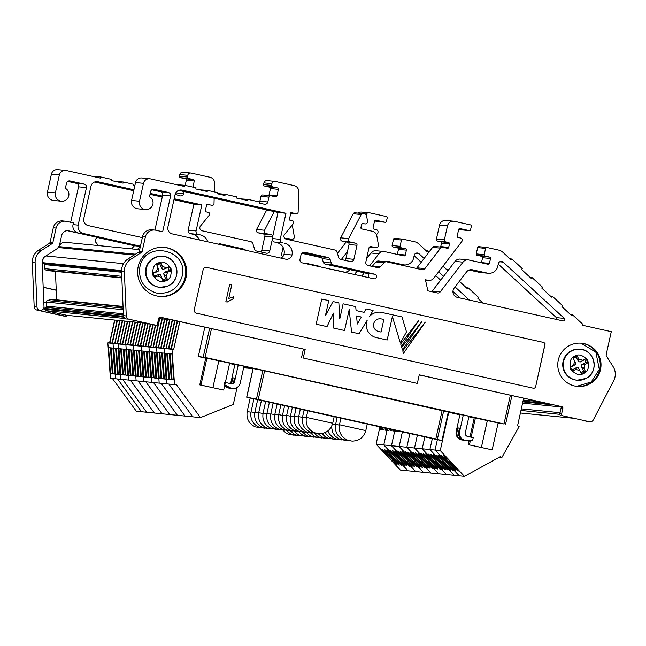<?xml version="1.0" encoding="UTF-8"?>
<svg xmlns="http://www.w3.org/2000/svg" width="646" height="646" viewBox="0 0 646 646"><rect width="100%" height="100%" fill="white"/><g stroke="black" fill="none" stroke-linecap="round" stroke-linejoin="round"><path stroke-width="0.97" d="M47.433 192.08A6.896 6.864 95.7 0 0 53.457 200.43L61.394 201.221A6.896 6.864 -84.3 0 1 55.378 192.871L47.433 192.08L51.405 174.186L59.343 174.977L55.378 192.871M61.394 201.221A6.896 6.864 -84.3 0 0 65.367 188.309L66.506 183.181A2.931 2.923 -84.3 0 1 69.994 180.953L84.246 184.126A2.931 2.923 -84.3 0 1 86.467 187.623L78.15 225.131L73.03 224.622A7.041 7.009 95.7 0 0 78.352 233.02L68.654 230.864A5.862 5.846 -84.3 0 0 61.685 235.314L59.747 244.043A8.802 8.761 -84.3 0 1 55.895 249.558L45.365 256.284A7.041 7.009 -84.3 0 0 42.127 262.534L44.009 306.769A3.521 3.505 -84.3 0 1 39.745 310.355A3.521 3.505 -84.3 0 1 37.008 307.076L34.19 306.793A3.521 3.505 95.7 0 0 36.927 310.072L63.655 316.023A1.47 1.462 95.7 0 0 63.825 316.055L65.617 316.233A1.47 1.462 -84.3 0 1 65.448 316.201L63.655 316.023M53.287 227.788L56.105 228.062A8.802 8.761 -84.3 0 1 65.537 221.215L62.719 220.932A8.802 8.761 95.7 0 0 53.287 227.788L50.081 242.242A1.76 1.752 95.7 0 1 49.314 243.34L38.784 250.075A14.075 14.026 95.7 0 0 32.3 262.559L34.19 306.793M67.677 181.413L76.309 183.335A2.931 2.923 95.7 0 1 78.529 186.831L70.664 222.297M134.82 185.765L133.423 185.459L133.682 184.312L123.329 182.011L123.071 183.157L111.669 180.614L111.919 179.467L100.51 176.931L100.259 178.078L66.32 170.52A5.862 5.846 95.7 0 0 65.626 170.407L57.688 169.615A5.862 5.846 95.7 0 0 51.405 174.186M92.523 176.35L100.51 176.931M115.343 181.429L123.329 182.011M175.3 193.897A2.931 2.923 95.7 0 0 175.728 192.952M185.184 185.41L186.339 180.194A1.171 1.171 95.7 0 0 185.45 178.789L180.315 177.65L188.261 178.441A1.171 1.171 -84.3 0 1 187.372 177.036L179.435 176.253A1.171 1.171 95.7 0 0 180.315 177.65M179.435 176.253L179.814 174.533L187.752 175.324L187.372 177.036M214.335 191.902L214.569 183.149A5.862 5.846 95.7 0 0 209.998 177.27L191.24 173.096A2.931 2.923 95.7 0 0 190.893 173.039L182.955 172.248A2.931 2.923 95.7 0 0 179.814 174.533M260.629 251.94A2.931 2.923 95.7 0 0 261.8 250.18L264.917 236.145A1.76 1.752 95.7 0 0 263.584 234.046L258.166 232.843L266.104 233.626L271.522 234.837A1.76 1.752 -84.3 0 1 272.814 236.024M266.733 209.95L256.599 229.467A2.35 2.334 95.7 0 0 258.166 232.843M346.143 242.056L337.438 253.434M376.497 234.74L377.579 233.327A2.35 2.334 95.7 0 0 376.23 229.605L373.953 229.096A1.171 1.171 -84.3 0 1 373.065 227.699L374.527 221.11A1.171 1.171 -84.3 0 1 375.915 220.221L385.048 222.256L377.103 221.465A1.171 1.171 95.7 0 0 377.24 221.489L385.186 222.272A1.171 1.171 -84.3 0 0 386.437 221.36L387.204 217.928A1.171 1.171 95.7 0 0 386.316 216.531L370.344 212.97A5.862 5.846 95.7 0 0 369.657 212.857L361.712 212.074A5.862 5.846 95.7 0 0 357.827 213.075M377.103 221.465L374.591 220.908M397.306 254.427A1.171 1.171 95.7 0 0 397.371 254.225L398.453 249.356A1.171 1.171 95.7 0 0 397.565 247.951L393.002 246.942L400.948 247.725L405.51 248.742A1.171 1.171 -84.3 0 1 406.399 250.147L405.317 255.008A1.171 1.171 -84.3 0 1 403.92 255.905L384.758 251.633A5.862 5.846 95.7 0 0 384.071 251.528L376.125 250.737A5.862 5.846 95.7 0 0 370.917 253.006L366.597 258.642M356.98 271.207L354.476 274.485M429.138 251.908L427.797 250.672L427.006 251.536L418.673 243.873A8.802 8.761 95.7 0 0 414.651 241.765L402.854 239.141A1.171 1.171 95.7 0 0 401.457 240.029L400.06 246.328L392.114 245.537A1.171 1.171 95.7 0 0 393.002 246.942M392.114 245.537L393.511 239.238L401.457 240.029M402.708 239.117L394.771 238.326A1.171 1.171 95.7 0 0 393.511 239.238M173.968 199.671L193.905 204.112L188.131 230.17A2.931 2.923 95.7 0 0 190.344 233.666L192.484 234.143A9.827 9.787 -84.3 0 1 199.396 239.949M94.615 182.002L133.722 190.707M150.017 194.341L162.243 197.062M414.126 255.759L421.2 262.276M435.727 275.64L440.653 280.178M452.951 291.499L459.984 297.976M36.927 310.072L65.448 316.201M32.3 262.559L35.118 262.841L37.008 307.076M35.118 262.841A14.075 14.026 -84.3 0 1 41.602 250.349L38.784 250.075M49.314 243.34L52.132 243.623L41.602 250.349M56.105 228.062L52.899 242.516L50.081 242.242M65.537 221.215A8.802 8.761 -84.3 0 1 66.57 221.384L73.41 222.902L73.03 224.622M134.909 185.354L133.48 185.208M272.241 239.706L269.745 250.963A2.931 2.923 -84.3 0 1 266.257 253.192L256.712 251.068A2.931 2.923 -84.3 0 1 254.564 249.09L252.844 243.599A2.931 2.923 95.7 0 0 250.688 241.612L202.093 230.792A2.931 2.923 -84.3 0 1 200.454 226.084L209.272 215.166A1.76 1.752 95.7 0 0 208.295 212.34L205.137 211.646L206.793 204.201L211.88 205.331A1.76 1.752 95.7 0 0 214.012 203.66L214.157 198.249M274.219 211.622L264.545 230.259A2.35 2.334 95.7 0 0 266.104 233.626M282.827 256.624A2.931 2.923 -84.3 0 1 281.721 253.636L283.101 247.418M321.7 257.722L302.708 253.498A2.931 2.923 95.7 0 0 301.504 253.482M347.508 251.447L341.314 259.53M361.962 223.799L360.977 228.232M332.916 269.681A2.931 2.923 -84.3 0 1 333.82 269.737L343.761 271.95A5.862 5.846 95.7 0 0 349.664 269.794L349.809 269.616M384.071 251.528A5.862 5.846 95.7 0 0 378.855 253.789L369.641 265.837M364.279 272.838L361.776 276.108M427.797 250.672L425.859 250.478M448.582 269.81L448.025 269.301L447.242 270.165L442.938 266.209M448.025 269.301L446.087 269.107M483.014 303.103L477.806 298.299L478.597 297.435L468.261 287.922L467.47 288.794L459.363 281.325M468.261 287.922L466.323 287.736M218.396 244.18A2.931 2.923 -84.3 0 1 220.439 243.889L243.841 249.106A2.931 2.923 -84.3 0 1 245.569 250.236M142.33 237.615L88.227 225.575A5.862 5.846 -84.3 0 1 83.794 218.574L90.965 186.218A5.862 5.846 -84.3 0 1 97.942 181.768L133.932 189.779M193.905 204.112L201.843 204.903L196.069 230.953A2.931 2.923 95.7 0 0 198.29 234.458L200.43 234.934A9.827 9.787 -84.3 0 1 207.705 241.806M150.219 193.404L162.453 196.126M174.178 198.742L201.843 204.903M397.629 264.262L404.194 264.908A8.802 8.761 -84.3 0 0 413.618 258.061L414.231 255.299A2.931 2.923 -84.3 0 1 419.06 253.773L424.131 258.448M438.65 271.813L443.576 276.351M455.075 286.929L469.327 300.051M404.194 264.908A8.802 8.761 -84.3 0 1 403.161 264.747L397.12 264.149M385.032 261.654A5.862 5.846 -84.3 0 1 388.303 261.436L403.161 264.747M56.242 290.248L43.185 287.333M67.111 315.345A1.47 1.462 -84.3 0 1 65.617 316.233M43.823 302.376L46.262 302.917M38.72 310.258A3.521 3.505 95.7 0 0 39.131 310.322L40.157 310.419M52.132 243.623A1.76 1.752 95.7 0 0 52.899 242.516M78.352 233.02L83.471 233.529A7.041 7.009 -84.3 0 1 78.15 225.131M304.064 263.253A2.931 2.923 -84.3 0 1 305.647 263.164L318.01 265.918A2.931 2.923 -84.3 0 1 319.415 266.677M65.626 170.407A5.862 5.846 95.7 0 0 59.343 174.977M83.471 233.529L140.424 246.207M400.948 247.725A1.171 1.171 -84.3 0 1 400.06 246.328M369.657 212.857A5.862 5.846 95.7 0 0 365.41 214.133M285.282 238.762A1.76 1.752 -84.3 0 1 286.929 238.269L291.491 239.278L285.37 238.673M291.863 225.438A5.862 5.846 95.7 0 1 292.735 227.642L294.301 236.581A2.35 2.334 -84.3 0 1 291.491 239.278M190.893 173.039A2.931 2.923 95.7 0 0 187.752 175.324M188.261 178.441L193.396 179.58A1.171 1.171 -84.3 0 1 194.276 180.977L192.92 187.13M184.15 191.563L183.69 193.647A2.931 2.923 -84.3 0 1 180.202 195.875L175.155 194.373M56.242 290.119L43.177 287.212M97.966 237.639L134.425 245.755L140.392 246.352M67.45 230.719A5.862 5.846 -84.3 0 1 67.628 230.759L98.814 237.704A2.931 2.923 95.7 0 0 95.947 242.46A31.678 31.557 -84.3 0 1 98.265 245.569M137.364 249.461L140.352 246.546M131.566 248.88L134.425 245.755M182.075 276.504C189.31 249.437 144.736 239.513 139.867 267.105C138.349 280.194 143.824 288.827 156.267 292.993C169.309 294.503 177.908 289.004 182.075 276.504M576.7 386.356L591.26 381.996L599.318 369.407L595.862 352.159L580.98 343.179M574.69 386.009A21.706 21.617 -84.3 0 1 558.039 361.397A21.706 21.617 -84.3 0 1 584.089 343.632A21.706 21.617 -84.3 0 1 600.74 368.244A21.706 21.617 -84.3 0 1 574.69 386.009M576.862 386.381A21.706 21.617 95.7 0 0 599.997 367.978A21.706 21.617 95.7 0 0 581.15 343.188M156.816 295.973A24.637 24.54 -84.3 0 1 137.913 268.033A24.637 24.54 -84.3 0 1 167.476 247.87A24.637 24.54 -84.3 0 1 186.379 275.81A24.637 24.54 -84.3 0 1 156.816 295.973M501.845 261.436A2.931 2.923 -84.3 0 1 503.194 262.139L564.305 318.397A1.47 1.462 -84.3 0 1 562.997 320.909L457.521 297.426A5.862 5.846 -84.3 0 1 454.162 288.124L466.533 271.958A5.862 5.846 -84.3 0 1 472.436 269.802L487.294 273.105A8.802 8.761 95.7 0 0 497.751 266.418L498.365 263.665A2.931 2.923 -84.3 0 1 501.845 261.436M151.81 189.771L160.442 191.692L168.38 192.484L154.119 189.31A2.931 2.923 -84.3 0 0 150.639 191.539L149.501 196.667A6.896 6.864 95.7 0 1 145.528 209.579A6.896 6.864 95.7 0 1 139.512 201.229L143.477 183.335A5.862 5.846 -84.3 0 1 150.453 178.877L184.393 186.436L184.643 185.289L196.053 187.833L195.803 188.971L207.205 191.515L207.463 190.368L217.815 192.669L217.557 193.816L224.978 195.472L225.236 194.325L236.638 196.869L236.388 198.015L247.798 200.551L248.048 199.404L259.458 201.948L259.199 203.094L264.335 204.233A2.931 2.923 -84.3 0 0 267.824 202.004L268.906 197.135A1.76 1.752 -84.3 0 1 270.997 195.803L275.559 196.82A1.171 1.171 -84.3 0 0 276.948 195.924L278.41 189.343L270.472 188.551L269.011 195.14L276.948 195.924M168.38 192.484A2.931 2.923 -84.3 0 1 170.601 195.98L162.663 231.777L155.823 230.251A8.802 8.761 95.7 0 0 145.366 236.937L142.16 251.391A1.76 1.752 -84.3 0 1 141.385 252.489L130.863 259.216A14.075 14.026 95.7 0 0 124.371 271.708L126.261 315.942A3.521 3.505 -84.3 0 0 128.998 319.221L155.726 325.172A1.47 1.462 -84.3 0 0 155.904 325.204L154.103 325.027A1.47 1.462 95.7 0 1 153.934 324.995L155.726 325.172M419.23 374.922L560.986 406.487L419.246 374.833L417.34 383.425L303.265 358.021L305.17 349.438L160.483 317.218A1.47 1.462 -84.3 0 0 158.738 318.333L157.471 324.058A1.47 1.462 -84.3 0 1 155.904 325.204M561.754 406.568A1.47 1.462 -84.3 0 1 562.868 408.312L562.093 408.24A1.47 1.462 95.7 0 0 560.986 406.487M489.644 257.1A1.171 1.171 -84.3 0 1 490.524 258.505L482.586 257.714A1.171 1.171 95.7 0 0 481.698 256.317L489.644 257.1L485.081 256.091A1.171 1.171 -84.3 0 1 484.193 254.685L485.59 248.387A1.171 1.171 -84.3 0 1 486.979 247.499L498.785 250.123A8.802 8.761 -84.3 0 1 502.806 252.231L511.139 259.894L511.931 259.03L522.259 268.542L521.467 269.406L531.367 278.523L532.159 277.659L542.495 287.171L541.703 288.035L551.603 297.152L552.395 296.288L562.723 305.8L561.939 306.664L571.839 315.781L572.631 314.909L582.958 324.421L582.256 325.196L611.286 331.664L606.174 354.702A1.76 1.752 -84.3 0 0 606.408 356.027L613.102 366.597A14.075 14.026 95.7 0 1 613.7 380.655L593.303 419.932A3.521 3.505 -84.3 0 1 589.427 421.741L562.706 415.79A1.47 1.462 -84.3 0 1 561.592 414.038L562.868 408.312M482.586 257.714L481.504 262.583L489.45 263.374L490.524 258.505M489.45 263.374A1.171 1.171 -84.3 0 1 488.053 264.262L468.891 259.999A5.862 5.846 -84.3 0 0 468.205 259.886L460.259 259.094A5.862 5.846 95.7 0 0 455.05 261.364L432.319 291.055A2.931 2.923 -84.3 0 1 431.681 291.669M432.319 291.055L440.265 291.847L462.988 262.155A5.862 5.846 -84.3 0 1 468.205 259.886M440.265 291.847A2.931 2.923 -84.3 0 1 437.31 292.929L427.862 290.821L425.431 279.766L427.894 280.316L425.496 280.073M448.574 242.549A1.171 1.171 -84.3 0 1 449.463 243.954L441.517 243.162A1.171 1.171 95.7 0 0 440.629 241.765L448.574 242.549L445.724 241.919A1.76 1.752 -84.3 0 1 444.391 239.819L447.5 225.785A5.862 5.846 -84.3 0 1 454.477 221.328L470.45 224.889A1.171 1.171 -84.3 0 1 471.338 226.286L470.571 229.726A1.171 1.171 -84.3 0 1 469.174 230.614L460.049 228.579A1.171 1.171 -84.3 0 0 458.66 229.475L457.198 236.056A1.171 1.171 -84.3 0 0 458.087 237.462L460.364 237.962A2.35 2.334 -84.3 0 1 461.712 241.685L433.797 278.16A5.862 5.846 -84.3 0 1 427.894 280.316M440.548 247.047A1.171 1.171 95.7 0 0 440.758 246.594L448.695 247.386L449.463 243.954M448.695 247.386A1.171 1.171 -84.3 0 1 447.307 248.282L442.906 247.297A2.35 2.334 -84.3 0 0 442.631 247.256L434.693 246.465A2.35 2.334 95.7 0 0 432.61 247.37L416.969 267.807A2.931 2.923 -84.3 0 1 416.331 268.421M416.969 267.807L424.907 268.599L440.548 248.161A2.35 2.334 -84.3 0 1 442.631 247.256M424.907 268.599A2.931 2.923 -84.3 0 1 421.959 269.673L386.841 261.856A2.931 2.923 -84.3 0 0 386.494 261.8L378.556 261.016A2.931 2.923 95.7 0 0 376.109 261.953L372.459 265.942L380.405 266.733L384.055 262.736A2.931 2.923 -84.3 0 1 386.494 261.8M380.405 266.733A2.931 2.923 -84.3 0 1 377.619 267.614L368.075 265.49A2.931 2.923 -84.3 0 1 365.854 261.993L368.963 247.959A1.76 1.752 -84.3 0 1 371.054 246.627L370.642 246.586M362.923 213.576L354.977 212.792A1.76 1.752 95.7 0 0 353.249 213.729L340.733 237.825A2.35 2.334 95.7 0 0 342.299 241.2L355.655 243.195L350.237 241.992A2.35 2.334 -84.3 0 1 348.67 238.616L361.195 214.512A1.76 1.752 -84.3 0 1 363.125 213.608L365.192 214.068A1.76 1.752 -84.3 0 1 366.54 215.481L367.534 221.182A2.35 2.334 -84.3 0 1 364.724 223.879L363.012 223.5A1.171 1.171 -84.3 0 0 361.623 224.396L360.92 227.545A1.171 1.171 -84.3 0 0 361.808 228.942L372.379 231.292A5.862 5.846 -84.3 0 1 376.868 236.008L378.427 244.947A2.35 2.334 -84.3 0 1 375.617 247.644L371.054 246.627M355.655 243.195A1.76 1.752 -84.3 0 1 356.988 245.294L353.879 259.329A2.931 2.923 -84.3 0 1 350.39 261.549L340.846 259.426A2.931 2.923 -84.3 0 1 338.69 257.447L336.97 251.956A2.931 2.923 -84.3 0 0 334.822 249.978L286.226 239.157A2.931 2.923 -84.3 0 1 284.587 234.441L293.405 223.532A1.76 1.752 -84.3 0 0 292.42 220.706L289.271 220.003L290.926 212.558L296.013 213.689L290.789 213.172L296.223 213.721A1.76 1.752 -84.3 0 1 296.013 213.689M270.472 188.551A1.171 1.171 95.7 0 0 269.584 187.154L277.522 187.938L272.394 186.799A1.171 1.171 -84.3 0 1 271.506 185.402L271.885 183.682A2.931 2.923 -84.3 0 1 275.374 181.453L294.124 185.628A5.862 5.846 -84.3 0 1 298.702 191.507L298.145 212.017A1.76 1.752 -84.3 0 1 296.223 213.721M277.522 187.938A1.171 1.171 -84.3 0 1 278.41 189.343M543.173 342.332A2.931 2.923 -84.3 0 1 545.143 343.882L535.461 387.584A2.931 2.923 -84.3 0 1 533.015 388.149L196.481 313.213A2.931 2.923 -84.3 0 1 194.26 309.717L203.151 269.632A2.931 2.923 -84.3 0 1 206.639 267.404L543.068 342.323A2.931 2.923 95.7 0 1 545.046 343.874L545.143 343.882M366.88 273.411L374.817 274.203L333.393 264.981A2.931 2.923 -84.3 0 1 331.245 262.995L330.13 259.45L322.184 258.658L323.299 262.211A2.931 2.923 95.7 0 0 325.455 264.19L366.88 273.411A2.35 2.334 -84.3 0 1 367.905 277.473M374.817 274.203A2.35 2.334 -84.3 0 1 376.618 276.868A2.35 2.334 -84.3 0 1 373.8 278.781L302.223 262.849A2.931 2.923 -84.3 0 1 300.002 259.345L301.084 254.484A2.931 2.923 -84.3 0 1 304.565 252.255L327.974 257.463A2.931 2.923 -84.3 0 1 330.13 259.45M284.555 243.292A9.827 9.787 -84.3 0 1 291.984 255.008A5.426 5.402 -84.3 0 1 285.532 259.135L172.361 233.933A5.862 5.846 -84.3 0 1 167.928 226.94L175.098 194.583A5.862 5.846 -84.3 0 1 182.075 190.126L285.976 213.261L280.202 239.319A2.931 2.923 -84.3 0 0 282.415 242.815L274.477 242.024L282.415 242.815M217.613 193.566L225.236 194.325M240.062 198.831L248.048 199.404M347.718 242.403A1.76 1.752 -84.3 0 1 349.042 244.503L345.933 258.537A2.931 2.923 -84.3 0 1 344.762 260.298M453.783 221.223L445.845 220.431A5.862 5.846 95.7 0 0 439.563 225.002L436.454 239.028A1.76 1.752 95.7 0 0 437.778 241.128L440.629 241.765M509.985 258.836L511.931 259.03M530.221 277.465L532.159 277.659M550.457 296.094L552.395 296.288M570.684 314.723L572.631 314.909M562.706 415.79L589.427 421.741M303.265 358.021L417.34 383.425M159.966 317.202L305.17 349.438M128.998 319.221L153.934 324.995M141.385 252.489L138.567 252.215L128.045 258.941A14.075 14.026 95.7 0 0 121.553 271.425L123.443 315.66A3.521 3.505 95.7 0 0 126.6 319.011L127.415 319.092M154.79 230.081L151.971 229.806A8.802 8.761 95.7 0 0 142.548 236.654L139.342 251.108L142.16 251.391M160.442 191.692A2.931 2.923 -84.3 0 1 162.655 195.197L154.919 230.097M149.759 178.764L141.821 177.973A5.862 5.846 95.7 0 0 135.531 182.543L131.566 200.438A6.896 6.864 95.7 0 0 137.59 208.787L145.528 209.579M176.657 184.716L184.643 185.289M199.469 189.795L207.463 190.368M498.26 264.117L556.359 317.606A1.47 1.462 -84.3 0 1 556.602 319.487M469.109 270.036L479.348 272.313A8.802 8.761 95.7 0 0 480.382 272.483L488.328 273.274M535.461 387.584L545.046 343.874M206.639 267.404L543.068 342.323M533.305 388.198A2.931 2.923 95.7 0 0 535.356 387.576M302.255 252.715L320.036 256.672A2.931 2.923 -84.3 0 1 322.184 258.658M291.984 255.008L284.046 254.217A9.827 9.787 95.7 0 0 276.617 242.5M285.976 213.261L278.038 212.469L272.257 238.527A2.931 2.923 95.7 0 0 274.477 242.024M178.748 190.36L278.038 212.469M259.369 202.335A2.931 2.923 95.7 0 0 259.878 201.213L267.824 202.004M270.787 195.77L262.849 194.979A1.76 1.752 95.7 0 0 260.96 196.352L259.878 201.213M268.817 195.568A1.171 1.171 95.7 0 0 269.011 195.14M275.026 181.397L267.089 180.605A2.931 2.923 95.7 0 0 263.948 182.891L263.56 184.611A1.171 1.171 95.7 0 0 264.448 186.008L269.584 187.154M371.991 266.362A2.931 2.923 95.7 0 0 372.459 265.942M441.517 243.162L440.758 246.594M458.725 229.265L461.236 229.823A1.171 1.171 95.7 0 0 461.373 229.847L469.319 230.638M486.842 247.475L478.904 246.683A1.171 1.171 95.7 0 0 477.644 247.604L476.247 253.902A1.171 1.171 95.7 0 0 477.136 255.299L481.698 256.317M284.046 254.217A5.426 5.402 -84.3 0 1 280.792 258.077M589.846 421.806L587.028 421.531A3.521 3.505 -84.3 0 1 585.736 421.144M560.914 415.612A1.47 1.462 -84.3 0 1 559.799 413.86L561.075 408.135A1.47 1.462 95.7 0 1 561.891 407.117M304.403 349.357L303.378 349.26L301.472 357.844M138.567 252.215A1.76 1.752 95.7 0 0 139.342 251.108M333.013 301.561L325.414 315.7L328.757 300.616L321.748 299.058L316.177 324.195L327.021 326.61L333.522 313.108L333.699 328.103L344.552 330.518L349.187 309.604L351.561 332.076L359.079 333.748L367.235 320.198A12.88 12.823 95.7 0 0 376.335 337.592L387.188 340.006L392.388 316.54L400.375 342.945L406.504 331.891L401.982 316.92L381.915 312.454A12.88 12.823 95.7 0 0 369.334 316.71L373.081 310.484L366.072 308.925L364.078 312.349L356.075 310.573L355.72 306.624L343.115 303.814L339.772 318.898L338.859 302.869L333.013 301.561L338.859 302.869L339.772 318.898M421.975 321.369L401.723 347.403L402.466 349.866L421.975 321.369M425.318 322.12L402.765 350.851L403.508 353.314L425.318 322.12M418.64 320.626L400.681 343.955L401.424 346.418L418.64 320.626M231.744 285.039L229.645 284.579L225.842 301.755L227.19 302.053L233.069 298.856L233.521 296.829L228.773 298.428L231.728 285.039L228.773 298.428M328.757 300.616L325.414 315.7M343.115 303.814L355.712 306.616L356.075 310.573L364.078 312.349M366.072 308.925L373.081 310.484L369.334 316.71M400.367 342.929L406.504 331.891L401.982 316.92L381.899 312.454A12.88 12.823 95.7 0 0 380.389 312.212M387.18 340.006L392.388 316.54M367.235 320.198L359.071 333.748M344.544 330.51L349.187 309.604M327.013 326.61L333.522 313.108M321.748 299.058L328.749 300.616M421.886 321.49L402.466 349.857M425.213 322.241L403.508 353.305M418.56 320.739L401.424 346.409M229.645 284.579L231.728 285.039M233.505 296.829L233.069 298.856M233.061 298.856L227.182 302.053M356.552 315.951L357.295 324.034L356.56 315.951L361.364 317.024L357.295 324.034M380.599 318.801A6.436 6.412 -84.3 0 0 373.63 324.195A6.436 6.412 -84.3 0 0 378.564 331.495L381.067 332.052L383.853 319.479L381.35 318.922A6.436 6.412 -84.3 0 0 380.599 318.801L380.583 318.801A6.436 6.412 95.7 0 0 380.583 318.801A6.436 6.412 95.7 0 0 373.614 324.195A6.436 6.412 95.7 0 0 378.556 331.495L381.067 332.052M123.055 306.64L51.349 299.518A2.552 2.544 95.7 0 0 50.34 299.623L47.247 300.6A1.47 1.462 95.7 0 0 46.221 302.062L46.399 306.139L123.362 313.786M123.418 315.03L45.6 307.302A1.171 1.171 95.7 0 0 44.8 308.465L44.832 309.297A1.47 1.462 95.7 0 0 45.979 310.669L66.837 315.313A1.47 1.462 95.7 0 0 67.006 315.337L145.657 323.153M45.6 307.302A1.171 1.171 95.7 0 0 46.399 306.139M56.654 300.043A1.47 1.462 95.7 0 0 56.654 299.841L55.443 271.377M121.593 272.241L44.622 264.594L44.8 268.663A1.47 1.462 95.7 0 0 45.939 270.028L49.104 270.731A2.552 2.544 95.7 0 0 49.403 270.779L121.836 277.974M44.622 264.594A1.171 1.171 95.7 0 0 43.791 263.52L121.553 271.247M43.993 257.439A6.161 6.137 95.7 0 0 42.991 262.704A1.171 1.171 95.7 0 0 43.791 263.52M57.284 248.46L58.665 247.571A1.47 1.462 95.7 0 0 59.311 246.651L135.434 254.217M139.657 249.687L65.286 242.298A5.572 5.548 95.7 0 0 59.311 246.651M560.017 412.875A1.47 1.462 -84.3 0 1 560.05 412.713L561.317 406.988A1.47 1.462 -84.3 0 1 561.431 406.665M586.083 378.427A15.544 15.488 -84.3 0 1 577.185 380.228L586.108 378.419C599.391 372.233 595.031 349.898 580.261 349.284L579.745 349.236A15.544 15.488 95.7 0 0 563.029 367.776A15.544 15.488 95.7 0 0 576.676 380.171L577.185 380.228A15.544 15.488 -84.3 0 1 571.363 351.085A15.544 15.488 -84.3 0 1 593.9 361.663A15.544 15.488 -84.3 0 1 586.124 378.403M582.74 360.234L578.8 359.055L577.128 355.954L573.01 358.183L574.682 361.292L573.511 365.248L570.41 366.928L572.639 371.062L575.731 369.375L579.672 370.554L581.343 373.663L585.462 371.426L583.79 368.325L584.961 364.36L588.062 362.681L585.833 358.554L580.148 362.026L584.759 359.523L586.253 362.293L588.062 362.681M577.128 355.954L576.046 356.923L578.541 361.55L578.8 359.055M585.833 358.554L584.759 359.523M585.462 371.426L583.653 371.038L580.891 372.54L581.343 373.663M572.639 371.062L570.41 366.928M573.01 358.183L576.046 356.923M578.541 361.55L580.148 362.026M570.684 367.162L575.295 364.659L575.78 363.052L573.285 358.417M580.891 372.54L578.396 367.913L576.789 367.437L572.178 369.94M586.253 362.293L581.634 364.804L581.158 366.411L583.653 371.038M581.634 364.804L584.961 364.36M578.396 367.913L579.672 370.554M583.79 368.325L581.158 366.411M575.295 364.659L573.511 365.248M575.731 369.375L576.789 367.437M574.682 361.292L575.78 363.052M155.363 257.318A15.544 15.488 95.7 0 0 159.433 287.268L159.942 287.325A15.544 15.488 -84.3 0 1 155.872 257.366A15.544 15.488 -84.3 0 1 176.818 269.721A15.544 15.488 -84.3 0 1 167.12 286.323C182.027 281.559 178.789 257.019 163.018 256.389L162.509 256.333A15.544 15.488 95.7 0 0 155.363 257.318M166.038 267.807L162.275 266.144L160.999 262.857L156.639 264.553L157.915 267.848L156.251 271.627L152.973 272.911L154.669 277.279L157.947 276.004L161.718 277.667L162.986 280.953L167.346 279.25L166.07 275.963L167.734 272.184L171.012 270.9L169.317 266.523L163.22 269.358L168.113 267.444L169.252 270.383L171.012 270.9M160.999 262.857L159.796 263.778L161.694 268.679L162.275 266.144M169.317 266.523L168.113 267.444M167.346 279.25L165.586 278.741L162.655 279.88L162.986 280.953M154.669 277.279L152.973 272.911M156.639 264.553L156.865 264.917L159.796 263.778M161.694 268.679L163.22 269.358M153.199 273.274L158.092 271.36L158.763 269.826L156.865 264.917M162.655 279.88L160.757 274.978L159.223 274.3L154.337 276.213M169.252 270.383L164.359 272.297L163.688 273.831L165.586 278.741M164.359 272.297L167.734 272.184M160.757 274.978L161.718 277.667M166.07 275.963L163.688 273.831M158.092 271.36L156.251 271.627M157.947 276.004L159.223 274.3M157.915 267.848L158.763 269.826M442.801 469.497A10.562 0.606 -133.4 0 0 442.849 469.481A10.562 0.606 -133.4 0 0 436.276 461.648A10.562 0.606 -133.4 0 0 428.387 454.122A10.562 0.606 -133.4 0 0 428.346 454.13A10.562 0.606 -133.4 0 0 434.911 461.971A10.562 0.606 -133.4 0 0 442.801 469.497M447.92 470.005A10.562 0.606 -133.4 0 0 447.969 469.989A10.562 0.606 -133.4 0 0 441.404 462.156A10.562 0.606 -133.4 0 0 433.514 454.631A10.562 0.606 -133.4 0 0 433.466 454.639A10.562 0.606 -133.4 0 0 440.039 462.479A10.562 0.606 -133.4 0 0 447.92 470.005M445.36 469.747A10.562 0.606 -133.4 0 0 445.409 469.739A10.562 0.606 -133.4 0 0 438.836 461.898A10.562 0.606 -133.4 0 0 430.955 454.372A10.562 0.606 -133.4 0 0 430.906 454.388A10.562 0.606 -133.4 0 0 437.471 462.229A10.562 0.606 -133.4 0 0 445.36 469.747M448.728 412.31L440.249 450.561L464.45 476.385L454.098 475.351L429.897 449.535L432.327 438.561L429.897 449.535L454.098 475.351L446.418 474.592L422.209 448.768L424.842 436.89L422.209 448.768L414.53 448.009L417.356 435.226L414.53 448.009L406.843 447.242L409.871 433.563L406.843 447.242L399.155 446.483L402.385 431.891L399.155 446.483L391.468 445.716L394.9 430.228L391.468 445.716L383.781 444.949L387.414 428.556L383.781 444.949L376.101 444.19L379.929 426.893M440.249 450.561L435.073 450.052L459.274 475.868L435.073 450.052L422.209 448.768L446.418 474.592L438.731 473.825L414.53 448.009L438.731 473.825L431.043 473.066L406.843 447.242L431.043 473.066L423.356 472.299L399.155 446.483L423.356 472.299L415.677 471.54L391.468 445.716L415.677 471.54L407.989 470.772L383.781 444.949L407.989 470.772L400.302 470.005L376.101 444.19M435.113 468.73A10.562 0.606 -133.4 0 0 435.162 468.721A10.562 0.606 -133.4 0 0 428.589 460.881A10.562 0.606 -133.4 0 0 420.707 453.355A10.562 0.606 -133.4 0 0 420.659 453.371A10.562 0.606 -133.4 0 0 427.224 461.204A10.562 0.606 -133.4 0 0 435.113 468.73M440.241 469.238A10.562 0.606 -133.4 0 0 440.281 469.23A10.562 0.606 -133.4 0 0 433.716 461.389A10.562 0.606 -133.4 0 0 425.827 453.863A10.562 0.606 -133.4 0 0 425.779 453.88A10.562 0.606 -133.4 0 0 432.352 461.72A10.562 0.606 -133.4 0 0 440.241 469.238M437.673 468.988A10.562 0.606 -133.4 0 0 437.722 468.972A10.562 0.606 -133.4 0 0 431.157 461.139A10.562 0.606 -133.4 0 0 423.267 453.613A10.562 0.606 -133.4 0 0 423.219 453.621A10.562 0.606 -133.4 0 0 429.792 461.462A10.562 0.606 -133.4 0 0 437.673 468.988M427.426 467.97A10.562 0.606 -133.4 0 0 427.474 467.954A10.562 0.606 -133.4 0 0 420.909 460.113A10.562 0.606 -133.4 0 0 413.02 452.596A10.562 0.606 -133.4 0 0 412.972 452.604A10.562 0.606 -133.4 0 0 419.537 460.445A10.562 0.606 -133.4 0 0 427.426 467.97M432.554 468.479A10.562 0.606 -133.4 0 0 432.594 468.463A10.562 0.606 -133.4 0 0 426.029 460.622A10.562 0.606 -133.4 0 0 418.14 453.104A10.562 0.606 -133.4 0 0 418.099 453.112A10.562 0.606 -133.4 0 0 424.664 460.953A10.562 0.606 -133.4 0 0 432.554 468.479M429.994 468.221A10.562 0.606 -133.4 0 0 430.034 468.213A10.562 0.606 -133.4 0 0 423.469 460.372A10.562 0.606 -133.4 0 0 415.58 452.846A10.562 0.606 -133.4 0 0 415.531 452.862A10.562 0.606 -133.4 0 0 422.104 460.695A10.562 0.606 -133.4 0 0 429.994 468.221M419.747 467.203A10.562 0.606 -133.4 0 0 419.787 467.195A10.562 0.606 -133.4 0 0 413.222 459.354A10.562 0.606 -133.4 0 0 405.333 451.829A10.562 0.606 -133.4 0 0 405.284 451.845A10.562 0.606 -133.4 0 0 411.857 459.677A10.562 0.606 -133.4 0 0 419.747 467.203M424.866 467.712A10.562 0.606 -133.4 0 0 424.915 467.704A10.562 0.606 -133.4 0 0 418.342 459.863A10.562 0.606 -133.4 0 0 410.46 452.337A10.562 0.606 -133.4 0 0 410.412 452.353A10.562 0.606 -133.4 0 0 416.977 460.186A10.562 0.606 -133.4 0 0 424.866 467.712M422.306 467.462A10.562 0.606 -133.4 0 0 422.347 467.446A10.562 0.606 -133.4 0 0 415.782 459.605A10.562 0.606 -133.4 0 0 407.892 452.087A10.562 0.606 -133.4 0 0 407.852 452.095A10.562 0.606 -133.4 0 0 414.417 459.936A10.562 0.606 -133.4 0 0 422.306 467.462M412.059 466.436A10.562 0.606 -133.4 0 0 412.1 466.428A10.562 0.606 -133.4 0 0 405.535 458.587A10.562 0.606 -133.4 0 0 397.645 451.07A10.562 0.606 -133.4 0 0 397.605 451.078A10.562 0.606 -133.4 0 0 404.17 458.918A10.562 0.606 -133.4 0 0 412.059 466.436M417.179 466.945A10.562 0.606 -133.4 0 0 417.227 466.937A10.562 0.606 -133.4 0 0 410.662 459.096A10.562 0.606 -133.4 0 0 402.773 451.578A10.562 0.606 -133.4 0 0 402.724 451.586A10.562 0.606 -133.4 0 0 409.289 459.427A10.562 0.606 -133.4 0 0 417.179 466.945M414.619 466.695A10.562 0.606 -133.4 0 0 414.667 466.687A10.562 0.606 -133.4 0 0 408.094 458.846A10.562 0.606 -133.4 0 0 400.205 451.32A10.562 0.606 -133.4 0 0 400.165 451.328A10.562 0.606 -133.4 0 0 406.73 459.169A10.562 0.606 -133.4 0 0 414.619 466.695M395.505 430.357L395.32 431.165L396.652 431.302L396.797 430.648M398.001 430.914L397.888 431.423L399.293 431.205M400.496 431.471L401.788 431.762M396.781 430.729L395.99 431.237M399.075 431.157L398.55 431.488M404.372 465.677A10.562 0.606 -133.4 0 0 404.42 465.669A10.562 0.606 -133.4 0 0 397.847 457.828A10.562 0.606 -133.4 0 0 389.958 450.302A10.562 0.606 -133.4 0 0 389.918 450.31A10.562 0.606 -133.4 0 0 396.483 458.151A10.562 0.606 -133.4 0 0 404.372 465.677M409.499 466.186A10.562 0.606 -133.4 0 0 409.54 466.178A10.562 0.606 -133.4 0 0 402.975 458.337A10.562 0.606 -133.4 0 0 395.086 450.811A10.562 0.606 -133.4 0 0 395.037 450.819A10.562 0.606 -133.4 0 0 401.61 458.66A10.562 0.606 -133.4 0 0 409.499 466.186M406.932 465.928A10.562 0.606 -133.4 0 0 406.98 465.919A10.562 0.606 -133.4 0 0 400.415 458.079A10.562 0.606 -133.4 0 0 392.526 450.561A10.562 0.606 -133.4 0 0 392.477 450.569A10.562 0.606 -133.4 0 0 399.042 458.41A10.562 0.606 -133.4 0 0 406.932 465.928M388.02 428.694L387.64 430.406L388.973 430.535L389.312 428.984M390.515 429.251L390.2 430.656L391.533 430.793L391.807 429.542M393.01 429.808L392.76 430.914L394.092 431.043L394.302 430.091M389.094 429.961L388.303 430.47M391.662 430.22L390.862 430.729M394.221 430.47L393.43 430.979M396.684 464.91A10.562 0.606 -133.4 0 0 396.733 464.902A10.562 0.606 -133.4 0 0 390.16 457.061A10.562 0.606 -133.4 0 0 382.279 449.535A10.562 0.606 -133.4 0 0 382.23 449.551A10.562 0.606 -133.4 0 0 388.795 457.392A10.562 0.606 -133.4 0 0 396.684 464.91M401.812 465.419A10.562 0.606 -133.4 0 0 401.852 465.411A10.562 0.606 -133.4 0 0 395.287 457.57A10.562 0.606 -133.4 0 0 387.398 450.052A10.562 0.606 -133.4 0 0 387.358 450.06A10.562 0.606 -133.4 0 0 393.923 457.901A10.562 0.606 -133.4 0 0 401.812 465.419M399.244 465.168A10.562 0.606 -133.4 0 0 399.293 465.152A10.562 0.606 -133.4 0 0 392.728 457.32A10.562 0.606 -133.4 0 0 384.838 449.794A10.562 0.606 -133.4 0 0 384.79 449.802A10.562 0.606 -133.4 0 0 391.363 457.643A10.562 0.606 -133.4 0 0 399.244 465.168M380.534 427.03L379.953 429.638L381.285 429.776L381.826 427.313M383.03 427.579L382.513 429.897L383.845 430.026L384.322 427.87M385.525 428.137L385.073 430.147L386.405 430.284L386.817 428.427M381.415 429.202L380.615 429.711M383.974 429.453L383.183 429.961M386.534 429.711L385.743 430.22M455.664 470.772A10.562 0.606 -133.4 0 0 455.705 470.764A10.562 0.606 -133.4 0 0 449.14 462.924A10.562 0.606 -133.4 0 0 441.25 455.398A10.562 0.606 -133.4 0 0 441.202 455.414A10.562 0.606 -133.4 0 0 447.775 463.247A10.562 0.606 -133.4 0 0 455.664 470.772M458.224 471.023A10.562 0.606 -133.4 0 0 458.264 471.015A10.562 0.606 -133.4 0 0 451.699 463.174A10.562 0.606 -133.4 0 0 443.81 455.656A10.562 0.606 -133.4 0 0 443.77 455.664A10.562 0.606 -133.4 0 0 450.335 463.505A10.562 0.606 -133.4 0 0 458.224 471.023M435.073 450.052L437.374 439.684L435.073 450.052M464.45 476.385L500.327 456.665L501.853 457.53L499.237 457.263M523.688 398.186L517.583 425.714L519.109 426.578L501.853 457.53M450.488 470.256A10.562 0.606 -133.4 0 0 450.528 470.248A10.562 0.606 -133.4 0 0 443.963 462.407A10.562 0.606 -133.4 0 0 436.074 454.881A10.562 0.606 -133.4 0 0 436.034 454.897A10.562 0.606 -133.4 0 0 442.599 462.738A10.562 0.606 -133.4 0 0 450.488 470.256M453.048 470.514A10.562 0.606 -133.4 0 0 453.096 470.498A10.562 0.606 -133.4 0 0 446.523 462.665A10.562 0.606 -133.4 0 0 438.634 455.139A10.562 0.606 -133.4 0 0 438.594 455.147A10.562 0.606 -133.4 0 0 445.159 462.988A10.562 0.606 -133.4 0 0 453.048 470.514M472.807 445.595L487.665 448.897L472.807 445.595M204.322 385.815L219.18 389.11L204.322 385.815M463.295 415.023L459.564 431.835A7.041 7.009 95.7 0 0 466.711 440.394L472.686 440.128L473.235 437.665L467.534 436.397A2.931 2.923 -84.3 0 1 465.314 432.901L468.996 416.29L463.295 415.023L459.912 414.684L456.181 431.504A7.041 7.009 95.7 0 0 462.334 440.031L463.206 440.112A7.041 7.009 -84.3 0 1 457.053 431.585L456.181 431.504M459.564 431.835L458.692 431.746A7.041 7.009 95.7 0 0 464.845 440.281L465.718 440.362M464.03 440.152A7.041 7.009 -84.3 0 1 463.206 440.112M231.026 388.27A7.041 7.009 -84.3 0 1 227.65 387.471L224.606 385.888M224.533 386.211L226.778 387.39A7.041 7.009 95.7 0 0 229.33 388.149L230.194 388.238M233.723 381.439L234.587 381.528A2.931 2.923 -84.3 0 1 231.106 383.756L225.397 382.489L224.856 384.951L230.162 387.721A7.041 7.009 95.7 0 0 240.247 383.005L243.978 366.193L234.894 364.586L231.211 381.188L232.084 381.277L232.843 377.845L234.482 378.007L233.723 381.439A2.931 2.923 -84.3 0 1 231.01 383.732M224.856 384.951L229.29 387.64A7.041 7.009 95.7 0 0 231.833 388.399L232.705 388.488M205.694 358.199L198.322 356.535L205.113 357.424L504.001 423.97L498.05 423.292M474.18 417.978L468.883 416.799M459.887 414.797L448.259 412.205M252.998 368.729L243.865 366.694M234.869 364.691L229.572 363.512M468.269 444.658L492.171 449.834L468.269 444.658L469.238 440.281M223.686 390.055L199.784 384.879L223.686 390.055L224.743 385.258M253.127 368.591L246.78 397.225L256.47 399.066L262.817 370.433L253.127 368.591M443.705 410.711L437.358 439.345L441.929 440.677L448.3 412.051L262.817 370.433M492.171 449.834L498.139 422.92L474.237 417.744L469.981 436.946M225.365 382.48L229.653 363.141L205.751 357.957L199.784 384.879M198.322 356.535L204.839 327.191L198.322 356.535M505.568 424.341L511.939 395.57L505.568 424.341M469.448 444.771L470.458 440.233M471.128 437.197L475.416 417.857M481.399 447.363L487.367 420.449M212.914 387.584L218.881 360.662M206.93 358.078L200.963 384.992M448.3 412.051L441.953 440.685L246.78 397.225M264.594 370.812L258.247 399.446L435.816 438.981L442.163 410.347M458.692 431.746L459.5 428.104L457.861 427.943L457.053 431.585M234.587 381.528L238.269 364.917M384.79 427.749L389.869 428.815L384.79 427.749M319.576 413.392L315.014 412.374L319.592 413.335M391.637 429.275L396.717 430.341L391.637 429.275M341.952 418.148L336.881 417.082L341.952 418.148M370.287 424.616L374.85 425.633L370.287 424.616M302.659 409.459L307.73 410.525L302.659 409.459M360.646 422.532L356.083 421.523L360.662 422.476M371.611 424.753L376.182 425.771L371.611 424.753M404.509 432.239L409.071 433.256L404.509 432.239M279.024 404.299L273.944 403.233L279.024 404.299M292.194 407.295L287.632 406.277L292.21 407.238M299.558 408.87L294.479 407.804L299.558 408.87M281.301 404.808L285.863 405.825L281.301 404.808M268.429 401.836L273.508 402.91L268.429 401.836M412.681 433.894L417.243 434.911L412.681 433.894M333.263 416.436L328.701 415.426L333.279 416.379M342.905 418.519L347.467 419.537L342.905 418.519M343.72 418.608L348.8 419.674L343.72 418.608M367.493 424.059L362.923 423.041L367.501 424.002M349.752 420.045L354.315 421.063L349.752 420.045M335.113 416.622L330.033 415.556L335.113 416.622M321.417 413.577L316.346 412.511L321.417 413.577M335.549 416.945L340.62 418.019L335.549 416.945M308.683 410.904L313.245 411.922L308.683 410.904M364.772 423.227L369.334 424.244L364.772 423.227M418.196 435.283L422.759 436.3L418.196 435.283M282.124 404.889L287.195 405.954L282.124 404.889M381.689 427.159L376.618 426.094L381.689 427.159M409.887 433.337L405.325 432.319L409.903 433.272M398.485 430.793L403.556 431.867L398.485 430.793M415.911 434.782L410.84 433.708L415.911 434.782M362.487 422.718L357.416 421.652L362.487 422.718M430.939 437.956L425.859 436.89L430.939 437.956M305.889 410.347L301.327 409.33L305.897 410.283M394.868 430.155L390.305 429.138L394.884 430.099M397.153 430.664L402.224 431.73L397.153 430.664M275.785 403.411L280.356 404.428L275.785 403.411M355.13 421.144L350.568 420.126L355.147 421.087M262.098 400.367L266.661 401.384L262.098 400.367M322.37 413.949L326.933 414.966L322.37 413.949M388.537 428.686L383.458 427.62L388.537 428.686M377.95 426.223L383.021 427.289L377.95 426.223M260.766 400.237L265.328 401.247L260.766 400.237M314.061 412.003L309.499 410.985L314.077 411.938M288.964 406.415L294.043 407.481L288.964 406.415M300.891 409.007L295.811 407.933L300.891 409.007M328.265 415.095L323.194 414.029L328.265 415.095M429.089 437.778L424.527 436.761L429.106 437.713M424.091 436.438L419.02 435.372L424.091 436.438M267.614 401.755L272.176 402.773L267.614 401.755M437.358 439.345L435.816 438.981M258.247 399.446L256.47 399.066M459.459 428.298L457.861 427.943M232.843 377.845L234.441 378.201M229.919 383.49A2.931 2.923 95.7 0 0 232.084 381.277M229.257 383.344A2.931 2.923 95.7 0 0 231.211 381.188M223.984 384.863L224.525 382.4L225.397 382.489M539.2 401.634L523.268 400.052M179.846 321.627L173.742 349.155L171.998 349.284L125.881 344.706L127.625 344.576L132.511 321.845M127.359 321.337L122.328 344.052L118.194 343.938L120.754 379.307L118.194 343.938L125.881 344.706L128.433 380.066L159.182 383.126L174.549 384.653L171.998 349.284M112.388 378.475L136.314 411.227L141.49 411.744L117.564 378.984L141.49 411.744L146.666 412.261L122.74 379.501L146.666 412.261L154.354 413.02L130.427 380.268L154.354 413.02L200.47 417.607L233.303 404.485L237.074 387.479M125.179 375.1L123.329 374.914L121.456 348.913L123.297 349.098L125.179 375.1M124.064 349.171L125.809 349.341L127.69 375.35L125.946 375.173L124.064 349.171M122.562 374.841L120.826 374.664L118.945 348.662L120.681 348.832L122.562 374.841M124.823 321.086L119.946 343.809L124.977 321.102L119.946 343.809L113.018 343.43L115.577 378.79L120.754 379.307L128.433 380.066L125.881 344.706L127.779 344.593L132.818 321.878M120.099 343.825L125.13 321.11M129.919 321.587L124.888 344.302L122.683 344.084L127.722 321.369M127.472 344.56L125.243 344.342L130.282 321.627M125.154 374.777L123.329 374.914M125.946 375.173L127.666 375.051M122.546 374.535L120.826 374.664M142.734 322.863L137.695 345.578L133.569 345.473L136.12 380.833L133.569 345.473L135.313 345.344L140.198 322.612M138.107 381.027L162.041 413.787L138.107 381.027M132.866 375.859L131.017 375.681L129.135 349.672L130.985 349.857L132.866 375.859M131.752 349.938L133.496 350.108L135.377 376.109L133.633 375.94L131.752 349.938M130.25 375.601L128.506 375.431L126.624 349.429L128.368 349.599L130.25 375.601M135.046 322.096L130.007 344.811L127.779 344.593M137.606 322.354L132.575 345.069L130.371 344.851L135.402 322.136M135.159 345.327L132.931 345.101L137.969 322.386M132.842 375.544L131.017 375.681M133.633 375.94L135.353 375.81M130.226 375.302L128.506 375.431M150.292 324.187L145.382 346.337L141.248 346.232L143.808 381.592L141.248 346.232L143 346.103L147.821 323.638M145.794 381.794L169.72 414.554L145.794 381.794M140.545 376.626L138.704 376.44L136.823 350.439L138.672 350.625L140.545 376.626M139.439 350.697L141.183 350.875L143.057 376.876L141.321 376.699L139.439 350.697M137.937 376.368L136.193 376.19L134.311 350.189L136.056 350.366L137.937 376.368M135.466 345.352L140.505 322.645M145.293 323.121L140.255 345.828L138.058 345.61L143.089 322.895M142.847 346.086L140.618 345.868L145.649 323.153M140.529 376.311L138.704 376.44M141.321 376.699L143.041 376.578M137.913 376.069L136.193 376.19M161.92 318.987L159.417 318.47L153.07 347.104L148.935 346.999L151.495 382.359L148.935 346.999L150.688 346.87L155.347 325.148M153.482 382.553L177.408 415.313L153.482 382.553M148.233 377.385L146.392 377.207L144.51 351.206L146.351 351.384L148.233 377.385M147.126 351.464L148.863 351.634L150.744 377.635L149 377.466L147.126 351.464M145.625 377.127L143.88 376.957L141.999 350.956L143.743 351.125L145.625 377.127M143.154 346.119L148.12 323.703M152.787 324.744L147.942 346.595L145.738 346.377L150.639 324.268M150.534 346.854L148.305 346.627L153.134 324.817M148.209 377.07L146.392 377.207M149 377.466L150.72 377.337M145.6 376.828L143.88 376.957M169.607 319.746L167.104 319.237L160.757 347.871L156.623 347.758L159.182 383.126L156.623 347.758L158.367 347.629L164.569 318.987L167.039 319.495M161.169 383.32L185.095 416.081L161.169 383.32M159.36 318.736L158.682 318.583M158.213 347.613L155.629 347.362L161.976 318.728L164.504 319.245M155.92 378.152L154.079 377.967L152.198 351.965L154.039 352.151L155.92 378.152M154.806 352.223L156.55 352.401L158.431 378.403L156.687 378.225L154.806 352.223M153.304 377.894L151.568 377.716L149.686 351.715L151.43 351.892L153.304 377.894M150.841 346.886L155.654 325.18M155.629 347.362L153.425 347.136L159.772 318.51M155.985 347.395L162.34 318.761M155.896 377.837L154.079 377.967M156.687 378.225L158.407 378.104M153.288 377.595L151.568 377.716M174.678 320.473L168.436 348.63L164.31 348.525L166.862 383.885L164.31 348.525L166.054 348.396L172.207 319.923M168.848 384.087L192.783 416.84L168.848 384.087M165.901 348.38L163.317 348.121L169.664 319.487L172.191 320.012M163.608 378.919L161.758 378.734L159.885 352.732L161.726 352.91L163.608 378.919M162.493 352.991L164.237 353.16L166.119 379.17L164.375 378.992L162.493 352.991M160.991 378.653L159.247 378.483L157.374 352.482L159.11 352.651L160.991 378.653M158.528 347.645L164.875 319.011M163.317 348.121L161.112 347.903L167.459 319.269M163.672 348.162L170.019 319.528M163.583 378.596L161.758 378.734M164.375 378.992L166.095 378.863M160.975 378.354L159.247 378.483M200.47 417.607L176.301 384.523L174.549 384.653M173.742 349.155L179.693 321.595M171.295 379.678L169.446 379.493L167.564 353.491L169.413 353.677L171.295 379.678M170.181 353.75L171.925 353.927L173.806 379.929L172.062 379.759L170.181 353.75M168.679 379.42L166.934 379.25L165.053 353.241L166.797 353.419L168.679 379.42M166.208 348.412L172.506 319.996M177.174 321.03L171.004 348.888L168.8 348.67L175.034 320.553M173.588 349.147L171.36 348.921L177.529 321.11M171.271 379.363L169.446 379.493M172.062 379.759L173.782 379.63M168.654 379.121L166.934 379.25M122.239 320.828L117.201 343.543L113.018 343.43L114.77 343.301L119.647 320.569M112.315 373.816L110.474 373.638L108.593 347.637L110.434 347.814L112.315 373.816M111.209 347.895L112.945 348.065L114.826 374.066L113.082 373.897L111.209 347.895M113.018 343.43L107.842 342.913L110.401 378.273L115.577 378.79L113.018 343.43M114.625 320.069L109.594 342.784L107.842 342.913M117.063 320.311L112.024 343.026L109.82 342.808L114.859 320.093M114.617 343.284L112.388 343.058L117.419 320.351M112.291 373.501L110.474 373.638M113.082 373.897L114.802 373.768M117.491 374.333L115.65 374.147L113.769 348.146L115.61 348.331L117.491 374.333M116.377 348.404L118.121 348.582L120.003 374.583L118.258 374.414L116.377 348.404M114.996 343.325L120.035 320.61M119.793 343.801L117.564 343.575L122.595 320.86M117.467 374.018L115.65 374.147M118.258 374.414L119.978 374.284M282.9 430.179L285.903 432.941L288.326 434.233L294.108 435.234M253.935 398.84L251.044 411.898C250.01 418.971 252.691 424.091 259.086 427.248L264.868 428.25M286.751 430.567L289.747 433.321L292.17 434.613L297.951 435.622M257.681 399.672L254.879 412.285C253.854 419.351 256.535 424.47 262.93 427.628L268.712 428.637M290.595 430.947L293.591 433.708L296.013 434.992L301.795 436.002M268.986 428.702L272.806 429.001L266.774 428.015C260.378 424.85 257.689 419.738 258.723 412.665L262.995 413.505L258.723 412.665C257.689 419.738 260.378 424.85 266.774 428.015L268.97 428.694M265.659 401.449L263.084 413.101C262.05 420.166 264.731 425.286 271.126 428.443L276.908 429.453M269.406 402.28L266.927 413.48C265.894 420.546 268.575 425.666 274.97 428.823L280.752 429.832M277.142 404.008L274.865 414.272C273.831 421.337 276.512 426.457 282.908 429.614L288.689 430.624M310.573 432.933L313.568 435.695L315.991 436.979L321.773 437.988M280.881 404.84L278.709 414.651C277.675 421.717 280.356 426.836 286.751 429.994L292.533 431.003M321.942 433.563L325.358 436.866L327.78 438.149L333.562 439.159M292.363 407.392L290.49 415.822C289.456 422.888 292.145 428.007 298.541 431.165L304.323 432.174M300.342 409.176L298.694 416.638C297.661 423.703 300.342 428.823 306.737 431.98L312.519 432.99M304.088 410.008L302.53 417.017C301.504 424.091 304.185 429.202 310.581 432.368L316.362 433.369M316.637 433.434L318.946 433.749C326.077 433.587 330.671 430.083 332.722 423.243C330.671 430.083 326.077 433.587 318.946 433.749L314.424 432.747C308.029 429.582 305.34 424.47 306.374 417.397L332.722 423.243L306.374 417.397C305.34 424.47 308.029 429.582 314.424 432.747L316.621 433.434M78.529 186.831L86.467 187.623M84.246 184.126L76.309 183.335M69.3 180.88L69.994 180.953M269.745 250.963L261.8 250.18M264.917 236.145L272.62 236.912M264.545 230.259L256.599 229.467M370.917 253.006L378.855 253.789M243.841 249.106L237.809 248.508M219.745 243.825L220.439 243.889M192.484 234.143L200.43 234.934M196.069 230.953L188.131 230.17M96.553 181.623L97.942 181.768M415.572 253.426L419.06 253.773M386.922 261.299L388.303 261.436M263.584 234.046L271.522 234.837M286.929 238.269L286.509 238.221M343.761 271.95L342.598 271.837M397.371 254.225L405.317 255.008M190.344 233.666L198.29 234.458M68.654 230.864L67.628 230.759M98.814 237.704L98.119 237.631M318.01 265.918L314.416 265.563M304.952 263.1L305.647 263.164M333.126 269.673L333.82 269.737M398.453 249.356L406.399 250.147M175.777 192.863L183.69 193.647M397.565 247.951L405.51 248.742M193.396 179.58L185.45 178.789M194.276 180.977L186.339 180.194M159.247 296.385A24.637 24.54 95.7 0 0 185.184 277.166A24.637 24.54 95.7 0 0 164.124 247.361M503.194 262.139L499.705 261.791M345.933 258.537L353.879 259.329M356.988 245.294L349.042 244.503M340.733 237.825L348.67 238.616M361.195 214.512L353.249 213.729M440.548 248.161L432.61 247.37M436.454 239.028L444.391 239.819M447.5 225.785L439.563 225.002M462.988 262.155L455.05 261.364M123.443 315.66L126.261 315.942M124.371 271.708L121.553 271.425M130.863 259.216L128.045 258.941M145.366 236.937L142.548 236.654M170.601 195.98L162.655 195.197M154.119 189.31L153.425 189.238M139.512 201.229L131.566 200.438M143.477 183.335L135.531 182.543M556.359 317.606L564.305 318.397M487.294 273.105L479.348 272.313M472.436 269.802L471.047 269.665M333.393 264.981L325.455 264.19M320.036 256.672L327.974 257.463M304.565 252.255L303.87 252.182M272.257 238.527L280.202 239.319M182.075 190.126L180.686 189.989M263.948 182.891L271.885 183.682M342.299 241.2L350.237 241.992M376.109 261.953L384.055 262.736M437.778 241.128L445.724 241.919M477.644 247.604L485.59 248.387M561.592 414.038L559.799 413.86M331.245 262.995L323.299 262.211M263.56 184.611L271.506 185.402M369.504 247.03L375.617 247.644M476.247 253.902L484.193 254.685M562.093 408.24L561.075 408.135M264.448 186.008L272.394 186.799M469.174 230.614L461.236 229.823M477.136 255.299L485.081 256.091M268.906 197.135L260.96 196.352M50.34 299.623L123.063 306.85M45.914 255.937L123.499 263.649M134.093 255.073L58.665 247.571M56.654 299.841L123.047 306.438M66.837 315.313L145.576 323.137M125.154 318.535L45.979 310.669M572.348 418.156L520.401 412.996L572.267 418.14M559.775 414.328L520.959 410.468M42.991 262.704L121.545 270.504M123.846 317.154L44.832 309.297M560.05 412.713L521.314 408.87M123.523 316.29L44.8 308.465M523.034 401.142L548.171 403.637M561.317 406.988L522.59 403.144M44.8 268.663L121.763 276.31M121.836 277.958L49.104 270.731M45.939 270.028L121.819 277.57M123.192 309.709L46.221 302.062M47.247 300.6L123.12 308.142M574.649 356.293C578.404 353.637 582.757 354.937 587.723 360.202C589.394 367.251 588.094 371.62 583.822 373.315C580.068 375.98 575.715 374.68 570.757 369.415C569.086 362.366 570.386 357.989 574.649 356.293M158.504 262.89C162.55 260.709 166.716 262.551 170.98 268.397C171.763 275.6 169.93 279.775 165.481 280.921C161.435 283.093 157.277 281.26 153.005 275.414C152.222 268.211 154.055 264.036 158.504 262.89M167.088 286.34A15.544 15.488 -84.3 0 1 159.942 287.325L167.104 286.34M245.31 367.97A12.904 12.855 -84.3 0 1 243.647 367.695L246.134 368.05A12.904 12.855 -84.3 0 1 243.671 367.558M247.991 368.099A12.904 12.855 -84.3 0 1 246.134 368.05L247.991 368.099M245.02 366.952A12.904 12.855 95.7 0 0 249.824 368.422L250.64 368.503A12.904 12.855 95.7 0 0 252.231 368.559L250.64 368.503A12.904 12.855 95.7 0 1 246.183 367.211M250.196 398.009L247.2 411.518L250.963 412.253M251.044 411.898L254.807 412.632M254.879 412.285L258.65 413.02M263.084 413.101L266.846 413.836M266.927 413.48L270.69 414.215M270.819 413.86L274.784 414.651L270.819 413.86M274.865 414.272L278.636 415.007M278.709 414.651L282.48 415.386M282.601 415.031L286.574 415.822L282.601 415.031M288.617 406.56L286.646 415.443L290.417 416.177M290.49 415.822L294.261 416.557M294.39 416.202L298.605 417.041L294.39 416.202M298.694 416.638L302.457 417.373M332.496 424.115L335.54 424.737M302.53 417.017L306.301 417.752M337.172 417.373L335.613 424.382L339.384 425.116M339.513 424.761L365.806 430.607C363.746 437.447 359.16 440.952 352.03 441.113L347.508 440.112C341.112 436.954 338.423 431.835 339.457 424.769L339.513 424.761M211.484 328.669L205.113 357.424M504.001 423.97L510.372 395.223M203.248 357.028L209.627 328.257M226.778 387.39L227.65 387.471M229.29 387.64L230.162 387.721M301.593 253.361L302.36 253.442M342.945 271.909L344.455 272.063M285.354 238.689L291.766 239.327M428.589 280.421L425.504 280.114M375.899 247.684L369.488 247.047M554.252 404.994L522.864 401.869M249.824 368.422L245.012 366.952M261.024 427.87L255.243 426.869C248.847 423.703 246.166 418.592 247.2 411.518M261.42 400.504L258.723 412.665L261.42 400.504M305.889 436.373L299.857 435.38L297.426 434.088L294.431 431.326M309.991 436.817L304.209 435.808L301.787 434.524L298.791 431.762M313.835 437.197L308.053 436.195L305.631 434.903L302.627 432.142M284.716 430.204L278.814 429.21C272.418 426.045 269.737 420.934 270.763 413.86C269.737 420.934 272.418 426.045 278.814 429.21L284.716 430.204M273.145 403.12L270.763 413.86L273.145 403.12M317.8 437.576L311.897 436.575L309.474 435.283L306.47 432.521M325.616 438.368L319.835 437.366L317.412 436.074L314.416 433.313M296.506 431.375L290.595 430.381C284.2 427.216 281.519 422.104 282.552 415.031C281.519 422.104 284.2 427.216 290.595 430.381L296.506 431.375M284.628 405.672L282.552 415.031L284.628 405.672M329.589 438.747L323.678 437.746L321.256 436.454L318.26 433.7M300.479 431.794L294.697 430.785C288.302 427.628 285.621 422.508 286.646 415.443M337.406 439.538L333.304 439.094L329.194 437.245L324.962 432.65M308.417 432.545L302.376 431.552C295.981 428.387 293.3 423.275 294.334 416.202C293.3 423.275 295.981 428.387 302.376 431.552L308.417 432.545M296.102 408.232L294.334 416.202L296.102 408.232M341.5 439.91L337.147 439.474L333.037 437.625L329.339 433.894L327.861 430.93M345.602 440.354L339.82 439.353L335.209 436.228L332.577 432.287L331.455 426.651M349.446 440.733L343.664 439.732C337.269 436.567 334.588 431.455 335.613 424.382M334.168 416.702L332.722 423.243L334.168 416.702M307.827 410.84L306.374 417.397L307.827 410.84M367.251 424.067L365.806 430.607M340.91 418.204L339.457 424.769M253.03 368.575L246.683 397.209"/></g></svg>
